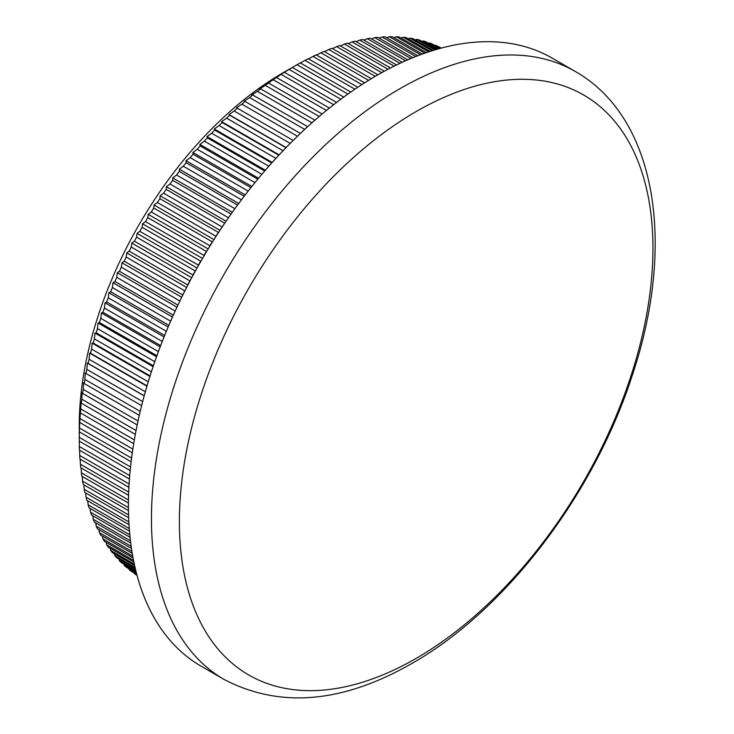 <?xml version="1.0" encoding="UTF-8"?>
<svg xmlns="http://www.w3.org/2000/svg" width="734" height="734" viewBox="0 0 734 734"><rect width="100%" height="100%" fill="white"/><g stroke="black" fill="none" stroke-linecap="round" stroke-linejoin="round"><path stroke-width="1.1" d="M416.16 111.559A334.86 193.326 120 0 0 179.38 521.672A334.86 193.326 120 0 0 416.16 658.38A334.86 193.326 120 0 0 652.939 248.266A334.86 193.326 120 0 0 416.16 111.559M130.542 466.962L79.263 437.354A304.693 175.912 120 0 0 79.254 439.235L79.254 425.711A288.132 166.352 -60 0 1 282.994 72.822L297.059 64.711A304.693 175.912 120 0 1 300.307 62.904L350.769 92.044M136.974 575.098L134.395 573.612A304.693 175.912 120 0 0 136.579 575.117L137.056 575.392M134.395 573.612L134.203 573.006M136.68 573.988L129.184 569.667A304.693 175.912 120 0 0 131.285 571.318L136.818 574.511M129.184 569.667L128.918 568.731M136.249 572.327L124.202 565.373A304.693 175.912 120 0 0 126.202 567.162L136.441 573.071M124.202 565.373L123.862 564.116M135.689 570.116L119.449 560.739A304.693 175.912 120 0 0 121.358 562.666L135.928 571.08M119.449 560.739L119.055 559.161M135.038 567.373L114.935 555.766A304.693 175.912 120 0 0 116.752 557.831L135.313 568.547M114.935 555.766L114.504 553.886M134.313 564.107L110.678 550.463A304.693 175.912 120 0 0 112.385 552.665L134.616 565.501M110.678 550.463L110.21 548.298M133.533 560.354L106.659 544.839A304.693 175.912 120 0 0 108.265 547.169L133.854 561.941M106.659 544.839L106.182 542.389M132.735 556.124L102.907 538.903A304.693 175.912 120 0 0 104.402 541.362L133.056 557.904M102.907 538.903L102.411 536.178M131.936 551.436L99.411 532.664A304.693 175.912 120 0 0 100.797 535.242L132.258 553.399M99.411 532.664L98.925 529.664M131.166 546.316L96.182 526.122A304.693 175.912 120 0 0 97.466 528.819L131.469 548.454M96.182 526.122L95.704 522.865M130.45 540.784L93.218 519.287A304.693 175.912 120 0 0 94.392 522.103L130.735 543.087M93.218 519.287L92.768 515.782M129.808 534.857L90.539 512.185A304.693 175.912 120 0 0 91.594 515.112L130.056 537.316M90.539 512.185L90.108 508.433M129.267 528.553L88.135 504.799A304.693 175.912 120 0 0 89.08 507.845L129.478 531.168M88.135 504.799L87.731 500.827M128.854 521.902L86.016 497.166A304.693 175.912 120 0 0 86.841 500.313L129.01 524.654M86.016 497.166L85.649 492.964M128.569 514.91L84.181 489.275A304.693 175.912 120 0 0 84.887 492.523L128.67 517.8M84.181 489.275L83.859 484.862M128.441 507.607L82.63 481.155A304.693 175.912 120 0 0 83.226 484.495L128.468 510.616M82.63 481.155L82.355 476.531M128.478 500.001L81.373 472.806A304.693 175.912 120 0 0 81.85 476.238L128.441 503.129M81.373 472.806L81.153 467.98M128.698 492.119L80.401 464.237A304.693 175.912 120 0 0 80.758 467.751L128.588 495.358M80.401 464.237L80.235 459.218M129.111 483.972L79.731 455.465A304.693 175.912 120 0 0 79.969 459.062L128.918 487.321M79.731 455.465L79.621 450.263M129.716 475.586L79.345 446.501A304.693 175.912 120 0 0 79.465 450.171L129.441 479.027M79.345 446.501L79.3 441.125M79.254 439.235A304.693 175.912 120 0 0 79.263 441.106L130.184 470.503M79.263 437.354L79.345 431.858A304.693 175.912 120 0 1 79.465 428.041L79.731 422.454A304.693 175.912 120 0 1 79.969 418.582L80.401 412.903A304.693 175.912 120 0 1 80.758 408.976L81.015 402.003L81.373 403.223A304.693 175.912 120 0 1 81.85 399.232L82.171 392.415L82.63 393.415A304.693 175.912 120 0 1 83.226 389.387L83.603 382.717L84.181 383.497A304.693 175.912 120 0 1 84.887 379.432L85.318 372.927L86.016 373.496A304.693 175.912 120 0 1 86.841 369.395L87.318 363.055L88.135 363.403A304.693 175.912 120 0 1 89.08 359.275L89.594 353.109L90.539 353.256A304.693 175.912 120 0 1 91.594 349.1L92.145 343.117L93.218 343.044A304.693 175.912 120 0 1 94.392 338.879L94.97 333.071L96.182 332.805A304.693 175.912 120 0 1 97.466 328.621L98.062 323.006L99.411 322.538A304.693 175.912 120 0 1 100.797 318.345L101.411 312.923L102.907 312.253A304.693 175.912 120 0 1 104.402 308.069L105.017 302.839L106.659 301.977A304.693 175.912 120 0 1 108.265 297.793L108.88 292.774L110.678 291.719A304.693 175.912 120 0 1 112.385 287.544L112.999 282.728L114.935 281.498A304.693 175.912 120 0 1 116.752 277.342L117.348 272.727L119.449 271.314A304.693 175.912 120 0 1 121.358 267.176L121.945 262.781L124.202 261.194A304.693 175.912 120 0 1 126.202 257.083L126.762 252.9L129.184 251.147A304.693 175.912 120 0 1 131.285 247.074L131.808 243.101L134.395 241.183A304.693 175.912 120 0 1 136.579 237.146L137.075 233.394L139.827 231.32A304.693 175.912 120 0 1 142.093 227.338L142.543 223.806L145.46 221.576A304.693 175.912 120 0 1 147.818 217.64L148.222 214.328L151.305 211.952A304.693 175.912 120 0 1 153.745 208.071L154.085 204.988L157.351 202.474A304.693 175.912 120 0 1 159.865 198.657L160.14 195.794L163.572 193.152A304.693 175.912 120 0 1 166.168 189.4L166.379 186.757L169.976 183.995A304.693 175.912 120 0 1 172.637 180.307L172.774 177.894L176.555 175.013A304.693 175.912 120 0 1 179.289 171.407L179.344 169.215L183.298 166.223A304.693 175.912 120 0 1 186.087 162.7L186.06 160.737L190.189 157.636A304.693 175.912 120 0 1 193.033 154.195L192.914 152.461L197.217 149.268A304.693 175.912 120 0 1 200.125 145.919L199.914 144.405L204.382 141.121A304.693 175.912 120 0 1 207.346 137.864L207.025 136.57L211.676 133.212A304.693 175.912 120 0 1 214.677 130.056L214.255 128.982L219.081 125.551A304.693 175.912 120 0 1 222.127 122.505L221.595 121.651L226.586 118.146A304.693 175.912 120 0 1 229.669 115.21L229.017 114.568L234.183 111.017A304.693 175.912 120 0 1 237.302 108.192L236.531 107.77L241.862 104.164A304.693 175.912 120 0 1 245.018 101.448L244.119 101.237L249.624 97.594A304.693 175.912 120 0 1 252.799 95.007L251.771 95.007L257.432 91.328A304.693 175.912 120 0 1 260.634 88.86L259.469 89.062L265.304 85.364A304.693 175.912 120 0 1 268.525 83.015L273.213 79.712A304.693 175.912 120 0 1 276.443 77.501L281.15 74.382A304.693 175.912 120 0 1 284.388 72.299L289.104 69.381A304.693 175.912 120 0 1 292.343 67.436L282.994 72.822M224.732 223.209L166.168 189.4M222.173 226.999L222.118 226.953A304.693 175.912 -60 0 1 224.714 223.2M218.539 232.504L159.865 198.657M216.016 236.394L215.897 236.275A304.693 175.912 -60 0 1 218.411 232.458M212.493 241.954L153.745 208.071M210.034 245.918L209.851 245.762A304.693 175.912 -60 0 1 212.291 241.881M206.612 251.533L147.818 217.64M204.217 255.551L204.006 255.377A304.693 175.912 -60 0 1 206.364 251.441M200.905 261.221L142.093 227.338M198.575 265.304L198.373 265.121A304.693 175.912 -60 0 1 200.639 261.139M195.372 271.029L136.579 237.146M193.125 275.14L192.941 274.984A304.693 175.912 -60 0 1 195.125 270.956M190.023 280.938L131.285 247.074M187.867 285.058L187.73 284.948A304.693 175.912 -60 0 1 189.831 280.874M184.876 290.921L126.202 257.083M182.812 295.04L182.748 294.995A304.693 175.912 -60 0 1 184.748 290.884M179.546 301.747A304.693 175.912 -60 0 1 179.903 300.986L121.358 267.176M224.164 679.491L201.144 666.197A351.063 202.685 -60 0 1 147.323 384.882A351.063 202.685 -60 0 1 376.67 75.519A351.063 202.685 -60 0 1 552.197 58.133L575.227 71.427A351.063 202.685 -60 0 0 399.691 88.814A351.063 202.685 -60 0 0 170.352 398.177A351.063 202.685 -60 0 0 224.164 679.491C280.039 708.567 342.686 703.181 412.113 663.334C505.543 610.358 593.457 494.881 631.873 376.551C675.931 246.551 657.765 118.376 575.227 71.427M340.815 99.237L289.104 69.381M343.714 97.09L292.343 67.436M336.576 102.43L284.388 72.299M333.649 104.696L281.15 74.382M329.392 108.072L276.443 77.501M326.447 110.449L273.213 79.712M322.162 113.99L268.525 83.015M319.207 116.486L265.304 85.364M314.914 120.192L260.634 88.86M311.95 122.798L257.432 91.328M307.647 126.67L252.799 95.007M304.693 129.395L249.624 97.594M300.399 133.423L245.018 101.448M297.444 136.249L241.862 104.164M293.169 140.442L237.302 108.192M290.224 143.369L234.183 111.017M285.966 147.708L229.669 115.21M283.04 150.745L226.586 118.146M278.81 155.232L222.127 122.505M275.911 158.37L219.081 125.551M271.718 162.994L214.677 130.056M268.846 166.223L211.676 133.212M264.699 170.985L207.346 137.864M261.864 174.307L204.382 141.121M257.762 179.197L200.125 145.919M254.964 182.601L197.217 149.268M250.927 187.62L193.033 154.195M248.165 191.106L190.189 157.636M244.193 196.244L186.087 162.7M241.477 199.813L183.298 166.223M237.568 205.061L179.289 171.407M234.908 208.704L176.555 175.013M231.082 214.053L172.637 180.307M228.476 217.769L169.976 183.995M222.118 226.953L163.572 193.152M215.897 236.275L157.351 202.474M209.851 245.762L151.305 211.952M204.006 255.377L145.46 221.576M198.373 265.121L139.827 231.32M192.941 274.984L134.395 241.183M187.73 284.948L129.184 251.147M182.748 294.995L124.202 261.194M177.958 305.096L119.449 271.314M175.178 311.069L116.752 277.342M173.307 315.189L114.935 281.498M170.655 321.189L112.385 287.544M168.875 325.318L110.678 291.719M166.352 331.328L108.265 297.793M164.664 335.466L106.659 301.977M162.269 341.475L104.402 308.069M160.673 345.604L102.907 312.253M158.416 351.614L100.797 318.345M156.911 355.733L99.411 322.538M154.791 361.715L97.466 328.621M153.388 365.826L96.182 332.805M151.406 371.789L94.392 338.879M150.094 375.881L93.218 343.044M148.25 381.808L91.594 349.1M147.039 385.873L90.539 353.256M145.341 391.754L89.08 359.275M144.213 395.782L88.135 363.403M142.662 401.617L86.841 369.395M141.634 405.608L86.016 373.496M140.222 411.379L84.887 379.432M139.295 415.325L84.181 383.497M138.029 421.022L83.226 389.387M137.194 424.922L82.63 393.415M136.065 430.537L81.85 399.232M135.331 434.372L81.373 403.223M134.34 439.905L80.758 408.976M133.707 443.675L80.401 412.903M132.845 449.107L79.969 418.582M132.303 452.814L79.731 422.454M131.579 458.135L79.465 428.041M131.129 461.759L79.345 431.858M441.281 48.105L438.097 46.38A304.693 175.912 120 0 0 435.666 45.315L440.739 48.242M439.987 48.444L432.06 43.875A304.693 175.912 120 0 0 429.546 42.957L439.354 48.618M438.281 48.921L425.83 41.737A304.693 175.912 120 0 0 423.243 40.976L437.427 49.16M436.042 49.563L419.426 39.975A304.693 175.912 120 0 0 416.765 39.361L434.978 49.875M433.289 50.389L412.847 38.59A304.693 175.912 120 0 0 410.123 38.131L432.032 50.784M430.06 51.408L406.113 37.581A304.693 175.912 120 0 0 403.324 37.278L428.61 51.875M426.381 52.628L399.223 36.948A304.693 175.912 120 0 0 396.369 36.801L424.757 53.187M422.279 54.068L392.185 36.7A304.693 175.912 120 0 0 389.286 36.709L420.49 54.729M417.784 55.747L385.02 36.828A304.693 175.912 120 0 0 382.065 36.994L415.848 56.5M412.93 57.665L377.735 37.342A304.693 175.912 120 0 0 374.725 37.654L410.856 58.518M407.755 59.83L370.331 38.223A304.693 175.912 120 0 0 367.284 38.7L405.553 60.794M402.278 62.271L362.825 39.489A304.693 175.912 120 0 0 359.733 40.113L399.966 63.344M396.525 64.977L355.228 41.132A304.693 175.912 120 0 0 352.1 41.911L394.112 66.161M390.525 67.968L347.54 43.15A304.693 175.912 120 0 0 344.393 44.077L388.02 69.271M384.313 71.244L339.787 45.536A304.693 175.912 120 0 0 336.612 46.618L381.726 72.666M377.909 74.813L331.97 48.297A304.693 175.912 120 0 0 328.768 49.517L375.248 76.354M371.331 78.676L324.107 51.408A304.693 175.912 120 0 0 320.886 52.784L368.596 80.336M364.596 82.832L316.198 54.894A304.693 175.912 120 0 0 312.968 56.408L361.816 84.612M357.733 87.291L308.262 58.72A304.693 175.912 120 0 0 305.023 60.39L354.907 89.19M347.898 94.062L297.059 64.711M300.408 62.968L305.023 60.39M308.473 58.848L312.968 56.408M316.528 55.078L320.886 52.784M324.556 51.674L328.768 49.517M332.548 48.618L336.612 46.618M340.484 45.939L344.393 44.077M348.366 43.627L352.1 41.911M356.183 41.691L359.733 40.113M363.917 40.122L367.284 38.7M371.569 38.939L374.725 37.654M379.12 38.14L382.065 36.994M386.561 37.718L389.286 36.709M393.883 37.682L396.369 36.801M401.085 38.021L403.324 37.278M408.15 38.755L410.123 38.131M415.068 39.865L416.765 39.361M421.83 41.361L423.243 40.976M428.436 43.242L429.546 42.957M434.877 45.499L435.666 45.315M144.185 395.892L87.318 363.055M146.938 386.212L89.594 353.109M149.91 376.459L92.145 343.117M153.112 366.642L94.97 333.071M156.535 356.77L98.062 323.006M160.195 346.861L101.411 312.923M164.067 336.934L105.017 302.839M168.159 326.997L108.88 292.774M172.472 317.07L112.999 282.728M176.986 307.161L117.348 272.727M181.711 297.288L121.945 262.781M186.629 287.462L126.762 252.9M191.748 277.709L131.808 243.101M197.042 268.02L137.075 233.394M202.529 258.432L142.543 223.806M208.181 248.945L148.222 214.328M213.989 239.578L154.085 204.988M219.961 230.329L160.14 195.794M226.081 221.228L166.379 186.757M232.339 212.282L172.774 177.894M238.724 203.501L179.344 169.215M245.229 194.895L186.06 160.737M251.835 186.473L192.914 152.461M258.542 178.252L199.914 144.405M265.341 170.242L207.025 136.57M272.213 162.443L214.255 128.982M279.14 154.874L221.595 121.651M286.132 147.543L229.017 114.568"/></g></svg>
